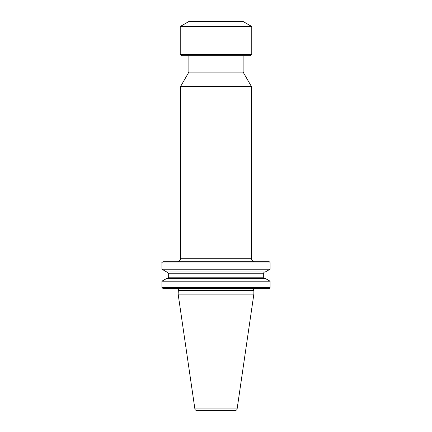 <?xml version="1.0" encoding="UTF-8"?>
<svg xmlns="http://www.w3.org/2000/svg" width="432" height="432" viewBox="0 0 432 432"><rect width="100%" height="100%" fill="white"/><g stroke="black" fill="none" stroke-linecap="round" stroke-linejoin="round"><path stroke-width="0.32" stroke-dasharray="2.16 1.62" d="M163.193 288.695L268.807 288.695M254.821 288.695L177.179 288.695L254.821 288.695M243.124 55.669L188.876 55.669L243.124 55.669M188.876 72.122L243.124 72.122M177.163 261.695L254.837 261.695M166.66 271.949L265.34 271.949M161.919 269.212L270.081 269.212M166.66 278.473L265.34 278.473M161.919 281.21L270.081 281.21M264.973 278.473L167.027 278.473L264.973 278.473M264.973 271.949L167.027 271.949L264.973 271.949M163.193 261.695L268.807 261.695M196.571 410.4L235.429 410.4M178.141 294.143L253.859 294.143M178.141 290.93L253.859 290.93M180.571 86.508L251.429 86.508M250.409 55.669L181.591 55.669M251.77 54.308L180.23 54.308M251.77 26.519L180.23 26.519M243.254 21.6L188.746 21.6M178.335 290.509L253.665 290.509M251.429 258.287L180.571 258.287M168.307 273.224L263.693 273.224M168.307 277.193L263.693 277.193M161.919 287.415L270.081 287.415M161.919 262.969L270.081 262.969M194.886 408.942L237.114 408.942"/><path stroke-width="0.65" d="M268.807 288.695L163.193 288.695L161.919 287.415L270.081 287.415A1.28 1.28 0 0 1 268.807 288.695M243.124 55.669L243.124 72.122L188.876 72.122L180.571 86.508L180.571 258.287L251.429 258.287A3.407 3.407 0 0 0 254.837 261.695L177.163 261.695A3.407 3.407 0 0 0 180.571 258.287M188.876 55.669L188.876 72.122M177.179 288.695A1.28 1.28 0 0 1 178.335 290.509L178.141 294.143L194.886 408.942A1.701 1.701 0 0 0 196.571 410.4L235.429 410.4A1.701 1.701 0 0 0 237.114 408.942L194.886 408.942M254.821 288.695A1.28 1.28 0 0 0 253.665 290.509L253.859 290.93L178.141 290.93M243.124 72.122L251.429 86.508L180.571 86.508M251.429 86.508L251.429 258.287M253.859 290.93L253.859 294.143L178.141 294.143M253.859 294.143L237.114 408.942M270.081 269.212L265.34 271.949L166.66 271.949L161.919 269.212L270.081 269.212L270.081 262.969L161.919 262.969L161.919 269.212M264.973 271.949A1.28 1.28 0 0 0 263.693 273.224L263.693 277.193L168.307 277.193C168.674 277.382 168.248 277.803 167.027 278.473M161.919 281.21L166.66 278.473L265.34 278.473L270.081 281.21L161.919 281.21L161.919 287.415M270.081 281.21L270.081 287.415M264.973 278.473A1.28 1.28 0 0 1 263.693 277.193M161.919 262.969C161.546 262.791 161.973 262.364 163.193 261.695L268.807 261.695A1.28 1.28 0 0 1 270.081 262.969M180.23 54.308L181.591 55.669L250.409 55.669L251.77 54.308L251.77 26.519L180.23 26.519L180.23 54.308L251.77 54.308M180.23 26.519L188.746 21.6L243.254 21.6L251.77 26.519M253.665 290.509L178.335 290.509M263.693 273.224L168.307 273.224L168.307 277.193M168.307 273.224L167.027 271.949"/></g></svg>
